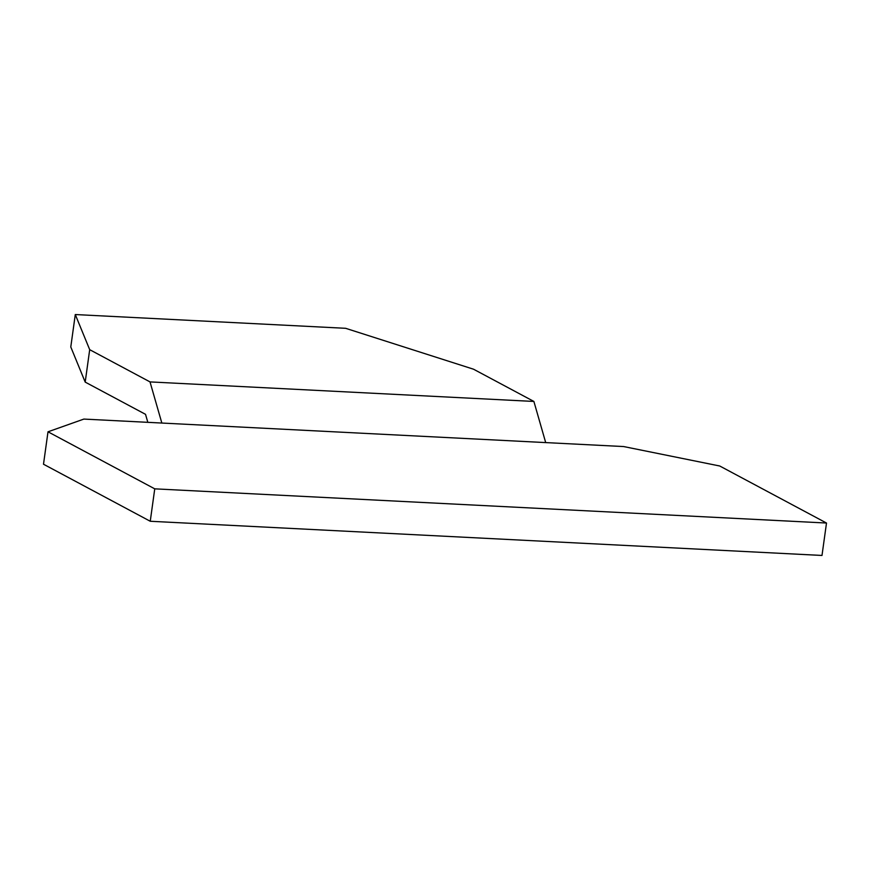 <?xml version="1.0" encoding="UTF-8"?>
<svg xmlns="http://www.w3.org/2000/svg" width="870" height="870" viewBox="0 0 870 870"><rect width="100%" height="100%" fill="white"/><g stroke="black" fill="none" stroke-linecap="round" stroke-linejoin="round"><path stroke-width="1.3" d="M75.288 314.548L89.697 349.675L150.021 381.908L161.842 423.048L83.868 419.079L48.002 431.803L154.751 488.842L826.5 523.033L719.751 466.005L623.67 446.56L545.697 442.591L533.886 401.451L473.552 369.217L345.629 328.305L75.288 314.548L70.785 346.967L85.195 382.104L145.529 414.337L147.824 422.331M154.751 488.842L150.249 521.26L821.998 555.451L826.5 523.033M48.002 431.803L43.5 464.221L150.249 521.26M545.697 442.591L161.842 423.048M150.021 381.908L533.886 401.451M89.697 349.675L85.195 382.104"/></g></svg>
